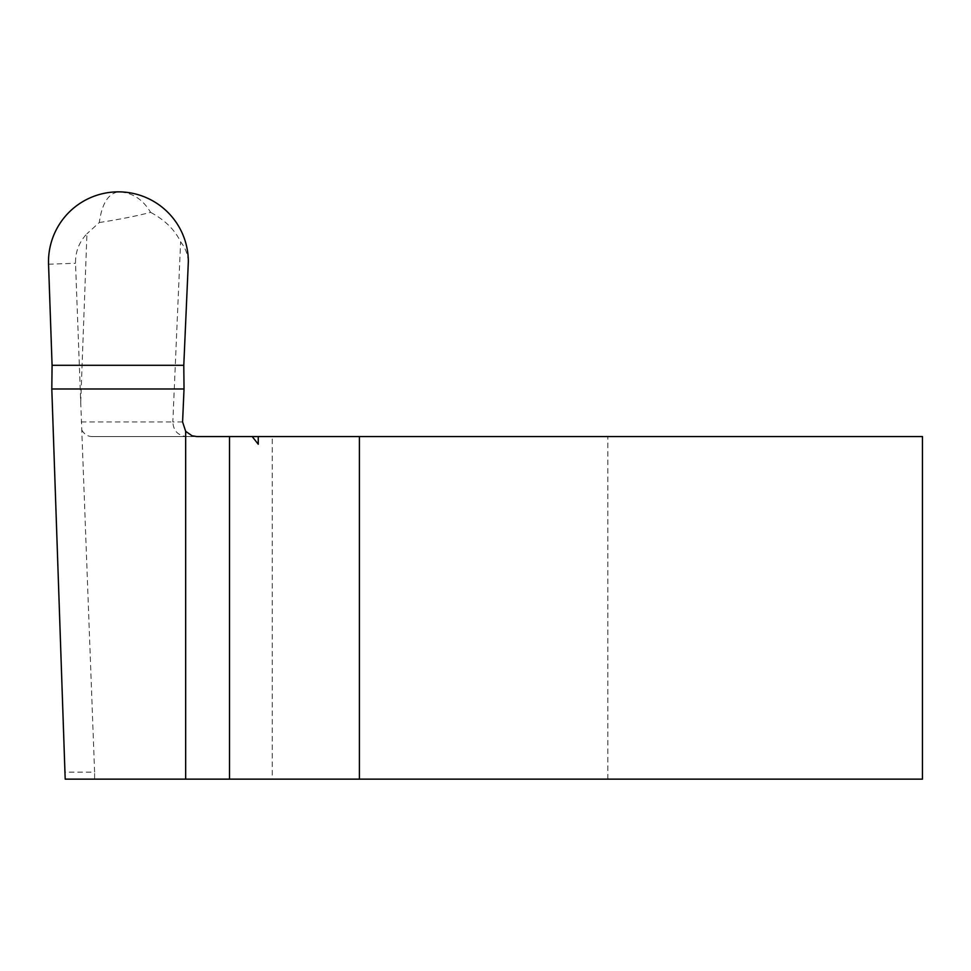 <?xml version="1.0" encoding="UTF-8"?>
<svg xmlns="http://www.w3.org/2000/svg" width="971" height="971" viewBox="0 0 971 971"><rect width="100%" height="100%" fill="white"/><g stroke="black" fill="none" stroke-linecap="round" stroke-linejoin="round"><path stroke-width="0.73" stroke-dasharray="4.86 3.64" d="M80.727 402.03L86.941 233.744C79.1 242.034 75.301 251.877 75.52 263.275L94.6 772.151L65.191 772.151M81.77 429.983C84.174 434.219 87.524 436.416 91.808 436.562L922.45 436.562M922.45 779.143L272.232 779.143L272.232 436.562M272.232 779.143L94.6 779.143L94.6 772.151M99.285 222.541C119.591 219.397 136.705 215.999 150.614 212.358C142.773 199.176 132.044 192.343 118.426 191.857C108.303 193.35 101.919 203.57 99.285 222.541L86.941 233.744M258.25 444.233L258.25 436.562L258.25 444.233M188.338 261.769C187.925 254.536 185.352 247.872 180.618 241.791C174.792 229.751 164.791 219.944 150.614 212.358M91.808 436.562L196.725 436.562M182.584 421.96L172.838 421.96L180.618 241.791M81.224 421.96L172.838 421.96C173.36 430.772 177.972 435.639 186.65 436.562M94.6 779.143L65.191 779.143M48.55 264.209L75.52 263.275M607.834 779.143L607.834 436.562"/><path stroke-width="1.46" d="M258.25 436.562L922.45 436.562L922.45 779.143L65.191 779.143L51.803 388.983L52.082 365.302L48.55 264.209A69.912 69.912 0 0 1 118.426 191.857A69.912 69.912 0 0 1 188.338 261.769L183.786 365.302L184.029 388.983L182.584 421.96L185.667 431.33L192.015 435.773L196.725 436.562L258.25 436.562L258.25 444.233L252.217 436.562M184.029 388.983L51.803 388.983M52.082 365.302L183.786 365.302M185.667 779.143L185.667 431.33M359.416 779.143L359.416 436.562M229.508 779.143L229.508 436.562"/></g></svg>
